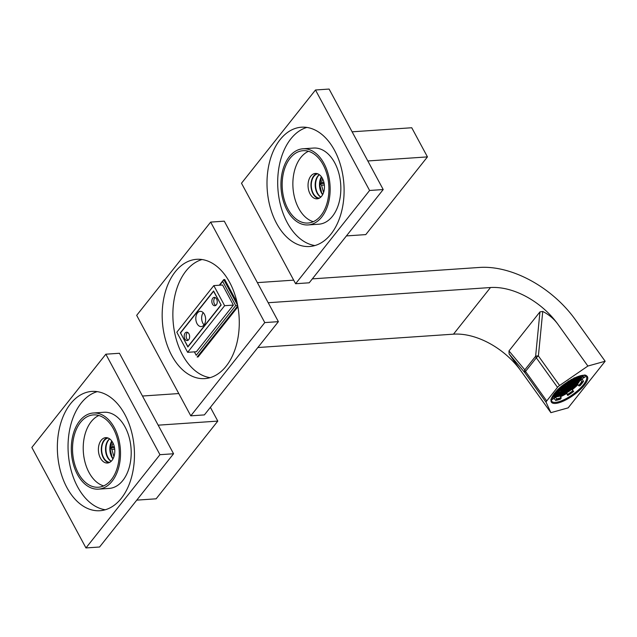 <?xml version="1.0" encoding="UTF-8"?>
<svg xmlns="http://www.w3.org/2000/svg" width="637" height="637" viewBox="0 0 637 637"><rect width="100%" height="100%" fill="white"/><g stroke="black" fill="none" stroke-linecap="round" stroke-linejoin="round"><path stroke-width="0.96" d="M158.167 425.174L217.798 421.097L156.137 498.811L136.764 500.133M217.798 421.097L210.393 407.346M142.481 396.031L178.782 393.555M105.846 354.196L119.453 353.272L173.559 453.759L99.571 547.008L85.955 547.939L31.85 447.453L105.846 354.196L159.951 454.691L85.955 547.939M66.917 487.592A59.782 38.427 86.1 0 1 59.989 425.946A59.782 38.427 86.1 0 1 91.824 391.421A59.782 38.427 86.1 0 1 124.884 414.544A59.782 38.427 86.1 0 1 131.819 476.197A59.782 38.427 86.1 0 1 99.977 510.715A59.782 38.427 86.1 0 1 66.917 487.592M159.951 454.691L173.559 453.759M105.28 509.767A59.782 38.427 86.1 0 1 77.61 486.859A59.782 38.427 86.1 0 1 97.214 391.644M98.504 489.144L109.198 488.412A38.164 24.532 -93.9 0 0 129.518 466.38A38.164 24.532 -93.9 0 0 125.091 427.029A38.164 24.532 -93.9 0 0 103.99 412.266L93.297 412.999A38.164 24.532 -93.9 0 0 72.976 435.031A38.164 24.532 -93.9 0 0 77.403 474.382A38.164 24.532 -93.9 0 0 98.504 489.144A38.164 24.532 -93.9 0 0 118.824 467.104A38.164 24.532 -93.9 0 0 114.397 427.753A38.164 24.532 -93.9 0 0 93.297 412.999M78.327 473.219A36.253 23.306 -93.9 0 0 98.369 487.241A36.253 23.306 -93.9 0 0 117.678 466.308A36.253 23.306 -93.9 0 0 113.474 428.924A36.253 23.306 -93.9 0 0 93.432 414.902A36.253 23.306 -93.9 0 0 74.123 435.835A36.253 23.306 -93.9 0 0 78.327 473.219M98.839 415.507A36.253 23.306 86.1 0 0 89.021 472.487A36.253 23.306 -93.9 0 0 103.656 485.904M100.431 458.107A12.724 8.177 86.1 0 1 98.95 444.992A12.724 8.177 86.1 0 1 105.726 437.651A12.724 8.177 86.1 0 1 112.757 442.572A12.724 8.177 -93.9 0 1 114.238 455.686A12.724 8.177 -93.9 0 1 107.462 463.027A12.724 8.177 -93.9 0 1 100.431 458.107M107.199 437.754A12.724 8.177 -93.9 0 0 103.345 457.907A12.724 8.177 -93.9 0 0 108.903 462.725M109.779 462.327A12.214 7.851 -93.9 0 1 103.592 457.597A12.214 7.851 86.1 0 1 102.079 445.414A12.214 7.851 86.1 0 1 108.115 438.025M111.149 461.323A12.214 7.851 -93.9 0 1 107.478 457.334A12.214 7.851 86.1 0 1 109.612 438.837M112.964 458.943A12.469 8.01 86.1 0 1 111.825 457.183A12.469 8.01 -93.9 0 1 111.738 440.955M111.921 441.21L110.082 448.926L112.016 456.952L113.115 458.656M114.708 449.26L111.881 449.451L113.935 456.689M114.286 446.68L111.993 446.832L110.137 448.042L111.881 449.451M113.004 443.049A10.813 6.951 -93.9 0 0 111.993 446.832M110.137 448.042L114.509 447.739M367.82 160.962L427.443 156.893L365.781 234.599L346.409 235.921M427.443 156.893L411.749 127.75L352.126 131.819M315.49 89.992L329.098 89.061L383.211 189.547L309.216 282.804L295.608 283.728L241.495 183.241L315.49 89.992L369.595 190.479L295.608 283.728M276.569 223.38A59.782 38.427 86.1 0 1 269.634 161.734A59.782 38.427 86.1 0 1 301.468 127.209A59.782 38.427 86.1 0 1 334.529 150.34A59.782 38.427 86.1 0 1 341.464 211.986A59.782 38.427 86.1 0 1 309.622 246.503A59.782 38.427 86.1 0 1 276.569 223.38M369.595 190.479L383.211 189.547M314.933 245.556A59.782 38.427 86.1 0 1 287.263 222.655A59.782 38.427 86.1 0 1 306.859 127.432M308.149 224.933L318.842 224.2A38.164 24.532 -93.9 0 0 339.163 202.168A38.164 24.532 -93.9 0 0 334.736 162.817A38.164 24.532 -93.9 0 0 313.643 148.055L302.949 148.787A38.164 24.532 -93.9 0 0 282.621 170.82A38.164 24.532 -93.9 0 0 287.048 210.17A38.164 24.532 -93.9 0 0 308.149 224.933A38.164 24.532 -93.9 0 0 328.469 202.892A38.164 24.532 -93.9 0 0 324.042 163.55A38.164 24.532 -93.9 0 0 302.949 148.787M287.972 209.008A36.253 23.306 -93.9 0 0 308.021 223.03A36.253 23.306 -93.9 0 0 327.322 202.096A36.253 23.306 -93.9 0 0 323.118 164.712A36.253 23.306 -93.9 0 0 303.077 150.69A36.253 23.306 -93.9 0 0 283.768 171.624A36.253 23.306 -93.9 0 0 287.972 209.008M308.491 151.295A36.253 23.306 86.1 0 0 298.665 208.275A36.253 23.306 -93.9 0 0 313.3 221.692M310.076 193.903A12.724 8.177 86.1 0 1 308.603 180.781A12.724 8.177 86.1 0 1 315.371 173.439A12.724 8.177 86.1 0 1 322.41 178.36A12.724 8.177 -93.9 0 1 323.883 191.474A12.724 8.177 -93.9 0 1 317.107 198.824A12.724 8.177 -93.9 0 1 310.076 193.903M316.844 173.543A12.724 8.177 -93.9 0 0 312.99 193.704A12.724 8.177 -93.9 0 0 318.556 198.513M319.424 198.123A12.214 7.851 -93.9 0 1 313.237 193.393A12.214 7.851 86.1 0 1 311.724 181.203A12.214 7.851 86.1 0 1 317.759 173.813M320.793 197.112A12.214 7.851 -93.9 0 1 317.122 193.122A12.214 7.851 86.1 0 1 319.256 174.626M322.609 194.731A12.469 8.01 86.1 0 1 321.478 192.971A12.469 8.01 -93.9 0 1 321.382 176.744M321.574 177.006L319.726 184.714L321.661 192.74L322.76 194.444M324.352 185.049L321.526 185.24L323.588 192.485M323.93 182.469L321.637 182.62L319.782 183.83L321.526 185.24M322.656 178.838A10.813 6.951 -93.9 0 0 321.637 182.62M319.782 183.83L324.153 183.536M180.287 332.912L213.586 290.95L221.158 305.019L187.859 346.982L180.574 332.896M176.815 332.227L213.809 285.607L224.63 305.704L187.636 352.325L176.815 332.227M213.809 285.607L222.56 285.002L233.381 305.107L196.387 351.728L187.636 352.325M194.389 351.863L196.236 355.295L235.698 305.561L222.711 281.443L219.733 285.201M194.365 351.871L196.236 355.295M237.912 306.779L198.107 356.943L197.128 357.007L237.736 305.832M210.106 377.661A59.782 38.427 86.1 0 1 182.437 354.761A59.782 38.427 86.1 0 1 202.033 259.538M237.02 302.352L224.734 279.524L223.762 279.595L222.711 281.443M229.702 282.438A59.782 38.427 86.1 0 1 236.638 344.091A59.782 38.427 86.1 0 1 204.796 378.609A59.782 38.427 86.1 0 1 171.743 355.486A59.782 38.427 86.1 0 1 164.808 293.84A59.782 38.427 86.1 0 1 196.65 259.315A59.782 38.427 86.1 0 1 229.702 282.438M210.664 222.098L264.777 322.585L190.781 415.834L136.676 315.347L210.664 222.098L224.28 221.166L278.385 321.653L204.389 414.902L190.781 415.834M264.777 322.585L278.385 321.653M257.372 282.629L293.673 280.145M312.329 278.871L479.669 267.436A86.497 54.145 -141.6 0 1 575.171 319.455L605.15 361.243L587.879 366.044L559.581 385.489A3.814 1.234 144.3 0 0 557.51 387.344L546.713 400.96A3.814 1.234 144.3 0 0 546.164 402.393L550.886 412.665L520.907 370.877A61.056 38.22 -141.6 0 0 453.488 334.162L257.858 347.531M550.886 412.665L568.156 407.871L605.15 361.243M268.193 302.726L490.49 287.534A61.056 38.22 -141.6 0 1 557.908 324.257L587.879 366.044M509.082 353.869L508.971 350.923L539.953 311.883L542.74 311.461L538.392 355.956A3.814 1.234 144.3 0 0 536.322 357.811A3.814 2.389 -141.6 0 1 535.621 356.25L524.824 369.858A3.814 2.389 38.4 0 0 525.525 371.419A3.814 1.234 144.3 0 0 524.976 372.86L509.082 353.869L520.907 370.877M542.74 311.461C548.887 314.551 553.943 318.818 557.908 324.257M571.946 389.223L572.376 389.526A20.862 6.744 144.3 0 0 577.902 384.676M572.376 389.526L573.228 391.094A18.887 6.107 -35.7 0 1 567.83 394.805L566.572 392.902M567.83 394.805L567.607 395.29L566.428 392.981M560.472 396.732A20.862 6.744 144.3 0 0 566.412 393.626M555.79 400.386L554.158 398.674L555.56 397.185L556.754 398.842L555.79 400.386A20.48 6.617 144.3 0 0 560.616 399.049L560.449 399.112M553.235 398.762A20.862 6.744 144.3 0 0 554.158 398.674M582.107 375.535L582.831 375.902A18.887 6.107 -35.7 0 1 583.731 377.86L582.011 376.093A18.505 5.98 -35.7 0 1 580.506 380.042L582.274 379.349A20.862 6.744 144.3 0 0 583.181 377.725M582.274 379.349L583.508 381.332L579.949 385.767A20.48 6.617 144.3 0 0 583.396 381.42L583.508 381.332M580.506 380.042L582.194 381.882A18.887 6.107 -35.7 0 1 579.017 385.895L577.464 384.079M579.017 385.895L579.949 385.767M573.228 391.094L571.875 389.279M560.616 399.049L561.117 397.631L559.947 396.007M555.56 397.185A18.505 5.98 -35.7 0 1 552.406 396.923M551.371 399.375A20.48 6.617 144.3 0 0 551.873 399.861L553.123 398.897L552.47 397.329M583.452 375.424L582.831 375.902M583.731 377.86L585.061 377.056A20.48 6.617 144.3 0 0 584.647 375.504M585.037 375.583A20.862 6.744 144.3 0 1 585.172 376.571L585.061 377.056M583.396 381.42L582.194 381.882M578.452 376.459A15.455 4.992 -35.7 0 1 579.694 377.215A15.455 4.992 -35.7 0 1 577.632 383.307A15.455 4.992 -35.7 0 1 564.629 393.626A15.455 4.992 -35.7 0 1 554.58 395.235A15.455 4.992 -35.7 0 1 554.262 393.817M554.461 395.036A15.455 4.992 144.3 0 0 555.13 395.481A15.455 4.992 144.3 0 0 565.624 392.575A15.455 4.992 144.3 0 0 577.361 382.941A15.455 4.992 144.3 0 0 579.758 377.821A15.455 4.992 144.3 0 0 579.551 377.04M579.71 377.486A15.837 5.12 -35.7 0 1 579.702 377.534A15.837 5.12 -35.7 0 1 579.559 378.33A15.837 5.12 -35.7 0 1 578.683 380.305A15.837 5.12 -35.7 0 1 577.257 382.359A15.837 5.12 -35.7 0 1 575.307 384.557A15.837 5.12 -35.7 0 1 572.663 387.025A15.837 5.12 -35.7 0 1 571.278 388.156A15.837 5.12 -35.7 0 1 568.148 390.433A15.837 5.12 -35.7 0 1 565.234 392.225A15.837 5.12 -35.7 0 1 562.375 393.69A15.837 5.12 -35.7 0 1 559.461 394.829A15.837 5.12 -35.7 0 1 558.219 395.171A15.837 5.12 -35.7 0 1 555.982 395.466A15.837 5.12 -35.7 0 1 554.827 395.33M576.811 377.367L577.122 376.977L577.018 377.454L576.525 377.184M578.452 376.762L577.926 377.056L578.38 377.072L578.157 376.563M577.894 377.247L578.014 377.86M579.702 377.534L578.412 377.446M577.496 377.359L577.791 377.773L576.764 378.888M576.238 379.182L576.692 379.198L576.238 379.182M576.206 379.373L576.326 379.986M576.636 379.596L576.533 380.074L576.636 379.596M577.966 379.381L577.441 379.676L577.894 379.692L577.329 378.704M579.559 378.33L579.431 377.908L576.724 379.572M578.269 379.413L578.683 380.305M577.528 380.48L577.839 380.09L577.735 380.568L577.011 379.978M577.409 379.867L576.286 381.507M575.752 381.802L576.206 381.818L575.752 381.802M575.721 381.993L575.625 382.518L576.151 382.216M577.257 382.359L577.233 381.921L576.246 382.192M575.322 382.104L575.625 382.518L574.598 383.633M574.072 383.928L574.526 383.944L574.072 383.928M574.033 384.119L573.937 384.644L574.463 384.342M575.307 384.557L575.33 384.103L574.558 384.318M573.642 384.222L573.937 384.644L572.91 385.751M572.663 387.025L572.767 386.532L572.201 387.017L571.763 386.404M572.384 386.054L572.838 386.07L572.384 386.054M571.477 386.444L570.752 385.855M571.15 385.743L570.019 387.384M569.948 387.702L569.494 387.686L569.948 387.702M569.582 388.49L569.064 387.981M569.789 388.57L569.892 388.1M571.278 388.156L570.8 388.148L571.389 387.678L569.98 388.076M569.462 387.869L568.339 389.51M568.148 390.433L568.244 390.003L568.148 390.433L567.495 390.075M565.234 392.225L564.509 391.731M565.449 391.142L564.923 391.437L565.377 391.452L564.812 390.465M566.572 389.502L566.699 390.115M567.137 389.016L566.611 389.311L567.065 389.326L566.492 388.339M567.002 389.733L566.898 390.202L567.002 389.733M567.097 389.701L568.116 389.422L567.694 388.833M568.26 387.376L568.379 387.997M568.69 387.607L568.586 388.076L568.69 387.607M568.825 386.89L568.292 387.192L568.745 387.208L568.18 386.213M567.384 387.583L566.659 386.993M567.057 386.882L565.935 388.522M565.863 388.833L565.409 388.817L565.863 388.833M565.799 389.239L565.696 389.709L564.979 389.119M564.207 391.333L566.476 390.027L566.182 389.613M564.016 391.835L563.291 391.245M565.369 389.008L564.247 390.648M564.175 390.959L563.721 390.943L564.175 390.959M562.487 390.64L562.606 391.253M562.089 390.752L562.383 391.166L561.364 392.281M560.799 392.766L560.918 393.379M561.229 392.989L561.125 393.467L561.229 392.989M560.831 392.575L561.285 392.591L560.831 392.575M558.474 394.184L559.907 393.005L559.198 392.376M558.474 393.905L557.948 394.207L558.402 394.223L557.829 393.228M558.219 395.171L557.463 394.518M557.136 394.128L557.033 394.598L557.136 394.128M556.834 394.518L556.316 394.008M555.982 395.466L555.217 394.637M557.271 393.411L556.627 392.734M556.746 393.714L557.2 393.73L556.746 393.714M555.504 393.403L555.408 393.929L555.934 393.634M557.311 391.898L556.069 392.918M554.206 393.435L554.739 393.14L554.429 393.531M554.357 394.797L555.408 393.929L555.114 393.515M568.586 381.157L568.061 381.459L568.371 381.069M571.254 379.437L570.951 379.827L571.477 379.525M573.833 378.195L574.287 378.211L573.833 378.195M574.144 377.805L574.287 378.211M571.341 380.241L571.238 380.711L570.545 380.162M572.153 380.321L572.607 380.337L572.153 380.321M573.794 378.418L572.679 380.026M573.467 378.577L573.921 378.999M574.232 378.609L574.128 379.087L574.232 378.609M576.62 377.144L575.346 378.298L575.012 377.837M574.327 378.585L575.569 378.394M575.49 378.704L575.036 378.689L575.49 378.704M575.434 379.103L575.33 379.58L574.606 378.991M575.808 379.485L576.111 379.899L574.861 380.918L574.439 380.329M573.841 381.205L575.084 381.014M571.628 383.132L571.954 383.832L573.324 383.45L574.638 382.112M573.356 383.824L574.375 383.538L573.953 382.948M571.668 385.95L572.695 385.664L572.273 385.074M573.157 384.326L571.707 385.258M571.636 385.576L571.182 385.56L571.636 385.576M569.948 385.25L570.067 385.871M572.83 383.625L572.735 384.151L572.44 383.729M570.465 385.457L571.493 385.17L571.071 384.581M570.505 384.764L569.98 385.067L570.433 385.082L569.868 384.087M567.583 387.081L569.844 385.775L569.55 385.361M569.175 384.987L567.623 386.396M567.543 386.707L567.089 386.699L567.543 386.707M564.693 388.713L565.712 388.435L565.29 387.845M564.167 388.514L564.294 389.127M563.004 390.839L564.032 390.553L563.61 389.971M563.044 390.155L562.519 390.449L562.973 390.465L562.407 389.478M558.514 392.392L560.082 392.097L561.715 390.37M560.082 389.653L560.409 390.354L561.77 389.971L561.404 390.76M560.122 392.472L561.141 392.185L560.719 391.596M558.394 391.771L558.721 392.472L558.88 391.604L558.315 390.608M558.426 391.588L558.88 391.604L558.426 391.588M557.518 391.978L557.622 391.508M560.64 389.167L560.003 388.482M560.114 389.462L560.568 389.478L560.114 389.462M560.409 390.354L558.88 391.604M561.842 389.661L561.205 388.976M562.965 388.021L563.092 388.634M563.299 388.721L563.403 388.244M566.341 383.769L566.667 384.469L563.53 387.535M562.2 387.75L562.097 388.228L562.2 387.75M561.89 388.14L561.372 387.638M567.973 384.493L566.341 386.213L564.78 386.508M565.146 385.719L564.573 384.732M564.653 385.895L564.557 386.42L564.263 386.006M562.288 387.726L563.307 387.439L562.893 386.858M562.328 387.041L561.691 386.364M561.802 387.336L562.256 387.352L561.802 387.336M560.894 387.734L560.385 387.439M559.366 388.984L558.912 388.968L559.366 388.984M558.999 389.772L558.482 389.263M559.206 389.86L559.31 389.382M560.6 389.852L562.869 388.546L562.575 388.132M557.717 391.484L559.987 390.178L559.684 389.756M558.88 389.159L557.757 390.792M556.419 391.014L556.316 391.484L556.419 391.014M556.738 390.927L557.534 390.704L557.287 390.354M565.051 383.729L564.016 384.915M563.45 385.401L563.355 385.926L563.88 385.624M566.906 383.283L566.389 382.789M566.373 383.585L566.826 383.593L566.373 383.585M566.667 384.469L568.1 383.777M569.351 382.757L567.886 383.689L567.663 384.883M569.558 382.837L569.661 382.367M570.911 380.018L569.789 381.651M569.717 381.969L569.263 381.953L569.717 381.969M568.013 381.706L568.148 382.264M565.568 383.506L565.465 383.976L565.568 383.506M565.664 383.474L566.683 383.195L567.726 381.889M568.546 381.85L569.574 381.563L569.159 380.99M572.114 380.512L572.018 381.037L571.723 380.615M570.991 382.144L572.241 381.125M572.544 380.735L572.44 381.213L572.544 380.735M575.004 378.88L573.881 380.52M570.465 382.447L570.919 382.463L570.465 382.447M570.426 382.63L570.553 383.251M570.863 382.861L570.76 383.331L570.863 382.861M573.746 381.229L571.97 382.55L571.755 383.745M572.639 380.711L573.658 380.424L573.236 379.835M570.035 382.741L570.33 383.156L569.303 384.27M569.231 384.589L568.777 384.573L569.231 384.589M568.745 384.756L568.65 385.281L568.347 384.867M566.381 386.587L567.4 386.309L566.978 385.719M565.855 386.388L565.974 387.001M564.732 388.029L564.207 388.323L564.661 388.339L564.087 387.352M561.802 390.346L564.071 389.04L563.777 388.626M569.749 382.343L570.776 382.057L570.354 381.467M568.061 384.469L569.088 384.183L568.666 383.593M569.263 384.963L571.532 383.649L571.238 383.235M563.49 388.22L565.76 386.914L565.457 386.5M573.316 381.006L573.22 381.531L572.918 381.109M570.951 382.837L571.97 382.55L571.548 381.961M563.976 385.6L566.245 384.294L565.943 383.88M569.231 382.136L569.128 382.662L568.833 382.248M566.866 383.968L567.886 383.689L567.463 383.1M561.086 387.232L563.355 385.926L563.06 385.512M557.192 391.277L557.096 391.803L556.794 391.389M554.779 393.363L555.846 392.83L555.48 392.312M556.029 393.61L558.299 392.296L557.996 391.882M568.777 387.583L569.804 387.296L569.382 386.707M575.044 381.698L576.063 381.412L575.641 380.83M575.522 379.079L576.549 378.792L576.127 378.211M571.437 380.217L572.456 379.931L572.034 379.341M559.461 394.829L558.601 394.08M559.023 394.669L560.703 393.292L560.401 392.87M562.375 393.69L561.77 393.324M563.681 391.134L562.559 392.774M561.316 392.965L562.344 392.679L561.922 392.089M565.895 389.207L568.164 387.901L567.862 387.487M570.879 386.962L571.389 387.678M571.62 386.205L571.755 385.504M574.972 383.601L575.33 384.103M576.819 381.34L577.233 381.921M551.873 399.861L551.363 399.797A20.862 6.744 144.3 0 1 551.323 399.773M552.247 396.923L552.733 397.894A18.505 5.98 -35.7 0 0 553.211 398.372M237.657 305.402L223.762 279.595L219.287 285.233M237.712 305.712L235.698 305.561M224.63 305.704L233.381 305.107M220.928 304.972L187.875 346.624L180.518 332.96L213.57 291.308L221.127 304.956M204.421 314.304A7.636 4.905 86.1 0 1 205.305 322.171A7.636 4.905 86.1 0 1 201.244 326.582A7.636 4.905 86.1 0 1 197.024 323.628A7.636 4.905 86.1 0 1 196.14 315.761A7.636 4.905 86.1 0 1 200.201 311.35A7.636 4.905 86.1 0 1 204.421 314.304M216.572 298.992A4.196 2.699 -93.9 0 0 214.247 297.368A4.196 2.699 -93.9 0 0 212.017 299.796A4.196 2.699 -93.9 0 0 212.503 304.12A4.196 2.699 -93.9 0 0 214.82 305.744A4.196 2.699 -93.9 0 0 217.058 303.323A4.196 2.699 -93.9 0 0 216.572 298.992M184.873 338.94A4.196 2.699 86.1 0 1 184.388 334.608A4.196 2.699 86.1 0 1 186.625 332.188A4.196 2.699 86.1 0 1 188.95 333.804A4.196 2.699 86.1 0 1 189.436 338.136A4.196 2.699 86.1 0 1 187.198 340.556A4.196 2.699 86.1 0 1 184.873 338.94M204.055 324.878A7.636 4.905 86.1 0 1 202.861 323.23A7.636 4.905 86.1 0 1 203.219 312.648M215.242 297.583A4.196 2.699 -93.9 0 0 214.446 303.992A4.196 2.699 86.1 0 0 215.776 305.394M188.154 340.214A4.196 2.699 -93.9 0 1 186.824 338.804A4.196 2.699 86.1 0 1 187.62 332.403M109.707 438.901A12.469 8.01 -93.9 0 0 107.94 457.446A12.469 8.01 -93.9 0 0 111.228 461.244M319.352 174.697A12.469 8.01 -93.9 0 0 317.584 193.242A12.469 8.01 -93.9 0 0 320.873 197.032M490.49 287.534L453.488 334.162M554.405 393.515A22.072 7.134 -35.7 0 1 580.084 375.87A22.072 7.134 -35.7 0 1 584.36 385.194A22.072 7.134 -35.7 0 1 558.681 402.839A22.072 7.134 -35.7 0 1 554.405 393.515M546.713 400.96L525.525 371.419L536.322 357.811L557.51 387.344M546.164 402.393L524.976 372.86A3.814 3.233 -39.9 0 1 524.824 369.858L508.971 350.923M559.581 385.489L538.392 355.956A3.814 1.099 5.6 0 0 535.621 356.25L539.953 311.883M586.271 376.348A21.308 6.888 -35.7 0 1 583.428 384.748A21.308 6.888 -35.7 0 1 565.497 398.977A21.308 6.888 -35.7 0 1 551.65 401.183L551.363 400.49C551.69 400.283 549.779 400.386 554.58 393.403C563.108 381.022 587.744 371.705 586.271 376.348M581.7 381.706A18.505 5.98 -35.7 0 1 580.331 383.609A18.505 5.98 -35.7 0 1 578.587 385.632M572.918 390.728A18.505 5.98 -35.7 0 1 567.623 394.367M561.117 397.631A18.505 5.98 -35.7 0 1 556.754 398.842M582.481 375.957A18.505 5.98 -35.7 0 1 582.807 376.316A18.505 5.98 -35.7 0 1 583.205 377.757M553.617 394.685A16.22 5.239 144.3 0 0 563.235 394.622A16.22 5.239 144.3 0 0 578.149 383.163A16.22 5.239 144.3 0 0 579.487 376.125M578.484 376.467L577.21 376.953M578.611 379.883L577.926 380.066M572.344 386.245L572.201 387.017M564.884 391.628L564.796 392.129M559.597 392.273L557.232 394.104M557.908 394.391L557.797 394.988M556.706 393.897L555.639 395.219M574.845 382.2L575.004 381.324L572.122 382.956M561.762 387.527L560.425 389.072L559.397 389.358M560.512 387.328L559.071 388.626M567.822 395.434A20.48 6.617 144.3 0 0 573.674 391.413M561.189 398.141A18.887 6.107 -35.7 0 1 556.738 399.383M553.123 398.897A18.887 6.107 -35.7 0 1 552.223 396.962M582.807 376.316L582.401 375.918M585.236 376.77L584.718 374.946M552.916 395.537C555.751 400.195 571.883 391.325 578.324 383.052C582.672 376.403 580.681 377.231 580.514 375.734M575.561 378.673L578.229 377.152M578.953 376.626L578.452 377.04M578.5 377L578.364 377.701M579.678 377.582L576.764 379.166M576.811 379.126L576.684 379.827M575.084 381.292L577.751 379.771M577.966 379.66L579.535 378.37M578.611 380.361L576.278 381.786M576.326 381.746L576.198 382.447M577.162 382.415L576.023 382.733M576.031 382.733L574.598 383.904M574.638 383.872L574.51 384.573M575.195 384.621L572.91 386.03M572.814 386.77L572.95 385.998M572.687 386.149L571.445 386.492M571.453 386.484L570.019 387.662M570.067 387.63L569.94 388.331M571.118 388.236L568.339 389.788M568.379 389.748L568.292 390.218M565.369 392.042L565.489 391.381M562.559 393.045L565.226 391.532M565.449 391.421L568.116 389.9M567.177 389.255L567.049 389.955M567.137 389.295L569.804 387.774M568.737 387.829L568.865 387.129M568.602 387.28L565.935 388.801M565.974 388.761L565.847 389.462M565.672 389.748L566.914 389.406M564.159 391.588L564.286 390.887M564.024 391.038L561.356 392.551M561.277 393.22L561.404 392.519M561.141 392.671L559.899 393.013M558.346 395.051L558.514 394.152M558.251 394.303L557.009 394.645M556.021 395.458L557.017 394.637M557.184 394.359L557.311 393.658M557.049 393.801L554.58 395.155M555.982 393.857L556.109 393.156M555.846 393.308L554.604 393.658M568.586 381.436L569.056 381.053M571.254 379.923L570.688 380.074M572.106 379.286L571.477 379.803M571.516 379.771L571.389 380.472M569.789 381.929L572.456 380.416M572.679 380.297L575.346 378.784M574.279 378.84L574.407 378.139M575.609 378.633L575.482 379.334M575.307 379.62L576.549 379.278M575.123 381.252L574.996 381.953M573.396 383.41L576.063 381.897M571.707 385.536L574.375 384.023M568.817 387.169L571.485 385.656M573.435 383.378L573.308 384.079M570.553 385.011L570.418 385.711M567.663 386.635L567.535 387.336M563.044 390.433L565.712 388.912M565.68 389.748L564.247 390.927M562.957 391.094L563.092 390.393M562.821 390.545L560.154 392.058M560.202 392.026L560.074 392.726M557.271 393.69L559.939 392.177M556.069 393.196L558.737 391.683M560.687 389.406L560.552 390.107M561.842 389.932L564.509 388.419M563.442 388.474L563.57 387.774M560.64 389.438L563.307 387.925M563.53 387.814L564.963 386.635M562.24 387.981L562.367 387.28M562.105 387.431L559.437 388.944M559.485 388.912L559.358 389.613M559.182 389.9L560.425 389.557M557.67 391.739L557.797 391.038M555.846 391.898L557.534 391.19M557.757 391.07L559.19 389.892M561.125 386.818L563.793 385.305M566.683 383.673L564.016 385.194M564.056 385.154L563.928 385.855M562.328 387.32L564.995 385.799M566.946 383.522L566.819 384.222M568.1 384.055L570.768 382.542M569.701 382.598L569.836 381.897M569.566 382.041L566.898 383.562M565.696 383.267L565.616 383.729M568.499 382.104L568.634 381.404M572.719 380.265L572.591 380.966M573.658 380.91L570.991 382.423M571.031 382.391L570.903 383.092M570.728 383.378L571.97 383.036M573.794 381.459L573.921 380.759M573.881 380.791L575.315 379.62M570.505 385.043L573.173 383.53M567.615 386.675L570.29 385.154M569.351 384.517L569.215 385.218M564.732 388.307L567.4 386.786M564.772 388.267L564.645 388.968M561.89 389.9L561.754 390.6M566.333 386.842L566.46 386.141M566.197 386.293L564.955 386.635M568.148 384.015L568.021 384.716M570.736 383.37L569.303 384.549M569.088 384.66L567.846 385.011M567.846 385.003L566.42 386.181M561.173 386.786L561.038 387.487M558.346 389.303L559.222 389.064M578.014 379.62L577.878 380.321M562.344 393.164L559.541 394.789M562.511 393.523L562.606 393.013M567.806 395.466L573.698 391.421M555.631 400.474L560.544 399.112M550.822 399.264L551.443 399.877"/></g></svg>
